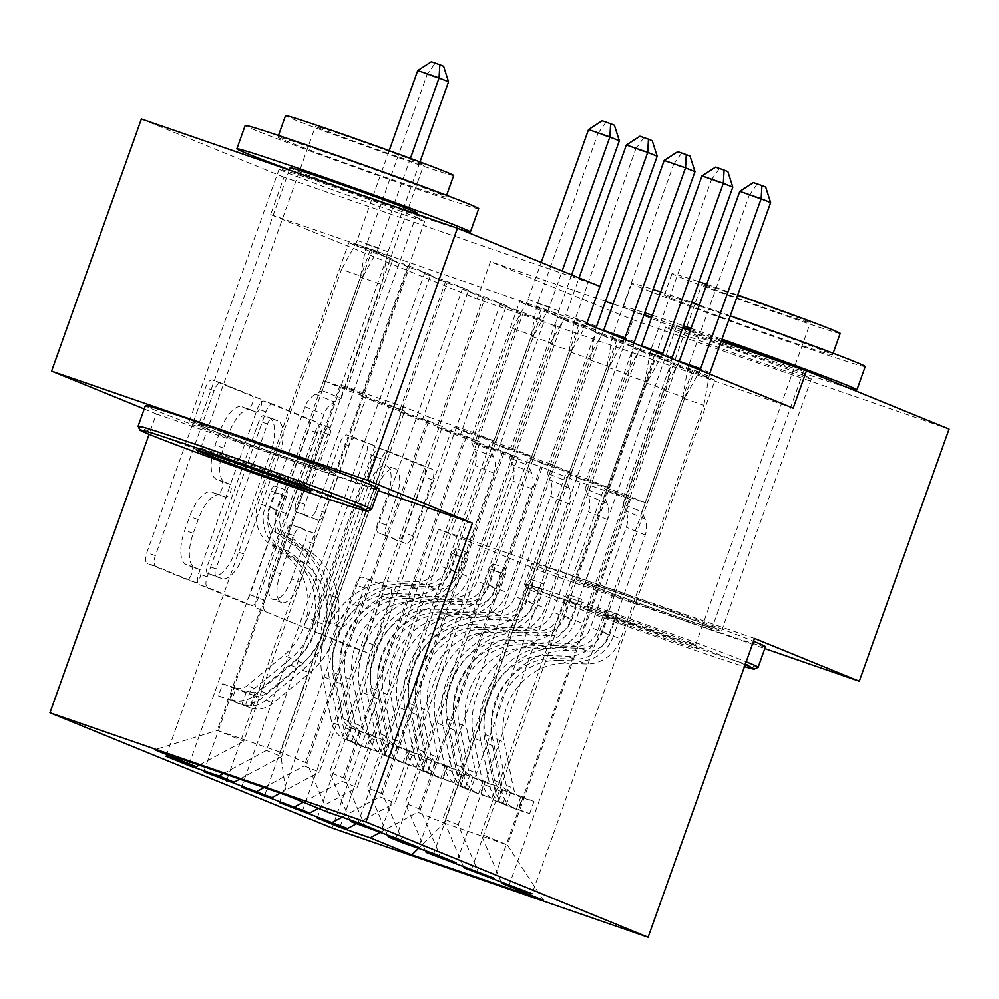 <?xml version="1.0" encoding="UTF-8"?>
<svg xmlns="http://www.w3.org/2000/svg" width="999" height="999" viewBox="0 0 999 999"><rect width="100%" height="100%" fill="white"/><g stroke="black" fill="none" stroke-linecap="round" stroke-linejoin="round"><path stroke-width="0.75" stroke-dasharray="5 3.75" d="M191.596 574.113A6.818 2.81 -70.9 0 1 186.776 579.495A6.818 2.81 -70.9 0 1 186.713 579.47L147.278 563.361A9.728 4.008 -70.9 0 1 146.828 552.672L205.582 387.674A9.728 4.008 -70.9 0 1 212.462 379.995A9.728 4.008 -70.9 0 1 212.55 380.032L251.998 396.141A6.818 2.81 -70.9 0 1 252.31 403.621A6.818 2.81 -70.9 0 1 247.49 409.003A6.818 2.81 -70.9 0 1 247.427 408.978L242.32 406.893A31.144 12.812 -70.9 0 0 242.045 406.793A31.144 12.812 -70.9 0 0 219.992 431.368L215.097 445.117A31.144 12.812 -70.9 0 0 216.533 479.308L221.641 481.393A6.818 2.81 -70.9 0 1 221.953 488.873A6.818 2.81 -70.9 0 1 217.133 494.243A6.818 2.81 -70.9 0 1 217.07 494.218L211.963 492.132A31.144 12.812 -70.9 0 0 211.688 492.032A31.144 12.812 -70.9 0 0 189.635 516.62L184.74 530.369A31.144 12.812 -70.9 0 0 186.176 564.547L191.284 566.633A6.818 2.81 -70.9 0 1 191.596 574.113M250.861 409.84A31.144 12.812 -70.9 0 0 250.587 409.74A31.144 12.812 -70.9 0 0 228.534 434.315L223.639 448.076A31.144 12.812 -70.9 0 0 225.075 482.255L230.182 484.34A6.818 2.81 -70.9 0 1 230.494 491.82A6.818 2.81 -70.9 0 1 225.674 497.202A6.818 2.81 -70.9 0 1 225.612 497.177L220.504 495.092A31.144 12.812 -70.9 0 0 220.23 494.992A31.144 12.812 -70.9 0 0 198.177 519.567L193.282 533.316A31.144 12.812 -70.9 0 0 194.718 567.507L199.825 569.592A6.818 2.81 -70.9 0 1 200.137 577.072A6.818 2.81 -70.9 0 1 195.317 582.442A6.818 2.81 -70.9 0 1 195.255 582.417L155.819 566.308A9.728 4.008 -70.9 0 1 155.369 555.631L214.123 390.634A9.728 4.008 -70.9 0 1 221.004 382.954A9.728 4.008 -70.9 0 1 221.091 382.979L260.539 399.088A6.818 2.81 -70.9 0 1 260.851 406.568A6.818 2.81 -70.9 0 1 256.031 411.95A6.818 2.81 -70.9 0 1 255.969 411.925L242.32 406.893M715.309 628.146A77.335 1.598 -160.4 0 0 633.878 598.189A77.335 1.598 -160.4 0 0 575.836 579.183A77.335 1.598 -160.4 0 0 582.067 582.092A77.335 1.598 -160.4 0 0 663.498 612.05A77.335 1.598 -160.4 0 0 721.54 631.068A77.335 1.598 -160.4 0 0 715.309 628.146M805.094 375.999A77.335 1.598 -160.4 0 0 723.663 346.041A77.335 1.598 -160.4 0 0 665.621 327.035A77.335 1.598 -160.4 0 0 671.852 329.957A77.335 1.598 -160.4 0 0 753.283 359.915A77.335 1.598 -160.4 0 0 811.325 378.921A77.335 1.598 -160.4 0 0 805.094 375.999M328.796 470.242A77.335 1.598 -160.4 0 0 247.365 440.284A77.335 1.598 -160.4 0 0 189.323 421.278A77.335 1.598 -160.4 0 0 195.554 424.2A77.335 1.598 -160.4 0 0 276.985 454.158A77.335 1.598 -160.4 0 0 335.04 473.164A77.335 1.598 -160.4 0 0 328.796 470.242M418.581 218.107A77.335 1.598 -160.4 0 0 337.15 188.149A77.335 1.598 -160.4 0 0 279.108 169.131A77.335 1.598 -160.4 0 0 285.339 172.053A77.335 1.598 -160.4 0 0 366.77 202.01A77.335 1.598 -160.4 0 0 424.812 221.016A77.335 1.598 -160.4 0 0 418.581 218.107M381.318 584.952A9.728 4.008 -70.9 0 1 381.768 595.629L365.284 641.92A9.728 4.008 -70.9 0 1 358.391 649.6A9.728 4.008 -70.9 0 1 358.316 649.575L314.51 631.68A9.728 4.008 -70.9 0 1 314.061 620.991L372.814 455.994A9.728 4.008 -70.9 0 1 379.707 448.314A9.728 4.008 -70.9 0 1 379.782 448.351L423.588 466.246A9.728 4.008 -70.9 0 1 424.038 476.923L404.133 532.842A9.728 4.008 -70.9 0 1 397.24 540.521A9.728 4.008 -70.9 0 1 397.152 540.496L378.409 532.829A9.728 4.008 -70.9 0 1 377.959 522.152L387.837 494.418A26.036 10.714 -70.9 0 0 386.401 465.759A26.036 10.714 -70.9 0 0 367.969 486.313L329.295 594.929A26.036 10.714 -70.9 0 0 330.719 623.588A26.036 10.714 -70.9 0 0 349.151 603.046L355.594 584.939A9.728 4.008 -70.9 0 1 362.487 577.26A9.728 4.008 -70.9 0 1 362.575 577.285L389.86 587.899A9.728 4.008 -70.9 0 1 390.309 598.588L373.826 644.879A9.728 4.008 -70.9 0 1 366.933 652.559A9.728 4.008 -70.9 0 1 366.858 652.522L323.052 634.627A9.728 4.008 -70.9 0 1 322.602 623.95L381.356 458.953A9.728 4.008 -70.9 0 1 388.249 451.273A9.728 4.008 -70.9 0 1 388.324 451.298L432.13 469.193A9.728 4.008 -70.9 0 1 432.579 479.882L412.674 535.789A9.728 4.008 -70.9 0 1 405.781 543.481A9.728 4.008 -70.9 0 1 405.694 543.444L386.95 535.789A9.728 4.008 -70.9 0 1 386.501 525.099L396.378 497.377L387.837 494.418M793.169 408.166L477.16 298.951L270.667 214.598L283.966 177.248L599.974 286.451L587.187 322.352L565.834 314.972L579.033 277.897M477.16 298.951L490.459 261.601L633.029 319.842L949.05 429.058M754.507 638.411L438.486 529.195L543.256 571.99L633.029 319.842M438.486 529.195L332.08 828.021M144.231 408.978L156.356 413.936L149.101 434.328M141.383 118.993L283.966 177.248M249.837 594.755A9.728 4.008 -70.9 0 1 242.944 602.434A9.728 4.008 -70.9 0 1 242.857 602.409L199.063 584.515A9.728 4.008 -70.9 0 1 198.614 573.826L257.367 408.828A9.728 4.008 -70.9 0 1 264.248 401.148A9.728 4.008 -70.9 0 1 264.335 401.186L308.142 419.081A9.728 4.008 -70.9 0 1 308.591 429.757L249.837 594.755L258.379 597.714A9.728 4.008 -70.9 0 1 251.486 605.394A9.728 4.008 -70.9 0 1 251.398 605.357L207.592 587.462A9.728 4.008 -70.9 0 1 207.155 576.785L265.896 411.788A9.728 4.008 -70.9 0 1 272.789 404.108A9.728 4.008 -70.9 0 1 272.877 404.133L316.683 422.028A9.728 4.008 -70.9 0 1 317.133 432.717L258.379 597.714M256.78 608.091L300.587 625.986A9.728 4.008 -70.9 0 0 300.674 626.023A9.728 4.008 -70.9 0 0 307.567 618.344L366.321 453.346A9.728 4.008 -70.9 0 0 365.871 442.657L347.115 435.002A9.728 4.008 -70.9 0 0 347.04 434.977A9.728 4.008 -70.9 0 0 340.147 442.657L316.321 509.565A9.728 4.008 -70.9 0 1 309.428 517.245A9.728 4.008 -70.9 0 1 309.34 517.22L296.903 512.137A9.728 4.008 -70.9 0 1 296.453 501.461L321.266 431.793A6.818 2.81 -70.9 0 0 320.891 424.288A6.818 2.81 -70.9 0 0 316.071 429.67L256.331 597.414A9.728 4.008 -70.9 0 0 256.78 608.091L300.587 625.986M279.408 802.609L462.3 288.986L483.653 296.366L506.343 305.644L459.79 436.376L502.922 451.286L518.056 457.467L395.017 802.996L379.882 796.815L502.922 451.286M462.3 288.986L484.99 298.264L506.343 305.644M441.258 858.553L420.404 809.39L543.431 463.861L586.563 478.771L633.129 348.027L654.47 355.407L677.172 364.672L494.28 878.296M633.129 348.027L655.819 357.292L677.172 364.672M203.771 771.715L386.663 258.092L408.017 265.472L430.706 274.737L384.153 405.482L427.285 420.392L442.42 426.573L319.38 772.09L304.245 765.908L427.285 420.392M386.663 258.092L409.353 267.357L430.706 274.737M365.622 827.647L344.767 778.483L467.794 432.954L510.926 447.864L557.479 317.12L578.833 324.5L601.523 333.778L418.631 847.402M557.479 317.12L580.182 326.398L601.523 333.778M270.667 214.598L586.675 323.813M327.809 812.199L306.943 763.036L429.982 417.507L473.114 432.417L519.667 301.673L541.021 309.053L563.711 318.319L380.819 831.942M519.667 301.673L542.357 310.951L563.711 318.319M165.959 756.268L348.851 242.645L370.204 250.025L392.894 259.29L346.341 390.035L389.473 404.932L404.595 411.113L281.556 756.643L266.433 750.461L389.473 404.932M348.851 242.645L371.541 251.91L392.894 259.29M403.446 843.094L382.58 793.943L505.619 448.414L548.751 463.311L595.304 332.58L616.658 339.96L639.348 349.225L456.456 862.849M595.304 332.58L617.994 341.845L639.348 349.225M241.596 787.162L424.488 273.539L445.841 280.919L468.531 290.197L421.978 420.929L465.109 435.839L480.232 442.02L357.192 787.549L342.07 781.368L465.109 435.839M424.488 273.539L447.177 282.817L468.531 290.197M479.083 874L458.216 824.837L581.256 479.308L624.387 494.218L670.941 363.474L692.295 370.854L714.984 380.119L532.092 893.743M670.941 363.474L693.631 372.752L714.984 380.119M317.232 818.069L500.124 304.445L521.478 311.825L544.168 321.091L497.614 451.835L540.746 466.733L567.22 477.547L444.18 823.076L507.38 844.917L480.906 834.103L603.945 488.586L647.077 503.484L693.631 372.752M500.124 304.445L522.814 313.711L544.168 321.091M356.293 823.838L395.017 802.996M342.12 817.145L379.882 796.815M567.22 477.547L630.419 499.4L603.945 488.586M630.419 499.4L507.38 844.917L543.369 900.261M501.061 881.593L480.906 834.103M318.469 808.391L357.192 787.549M303.346 802.209L342.07 781.368M581.256 479.308L566.133 473.126L609.265 488.036L655.819 357.292M458.216 824.837L443.094 818.656L566.133 473.126M463.249 866.145L443.094 818.656M280.257 793.144L319.38 772.09M264.061 787.549L304.245 765.908M543.431 463.861L528.309 457.679L571.44 472.589L617.994 341.845M420.404 809.39L405.269 803.208L528.309 457.679M425.424 850.698L405.269 803.208M239.748 779.145L281.556 756.643M223.539 773.551L266.433 750.461M505.619 448.414L490.484 442.232L533.616 457.13L580.182 326.398M382.58 793.943L367.457 787.761L490.484 442.232M387.6 835.239L367.457 787.761M429.982 417.507L403.509 406.693L340.297 384.852L366.77 395.666L243.744 741.196L217.27 730.381L154.67 749.75M340.297 384.852L217.27 730.381L280.469 752.222L403.509 406.693M199.238 765.147L243.744 741.196M467.794 432.954L452.672 426.785L495.804 441.683L542.357 310.951M344.767 778.483L329.633 772.302L452.672 426.785M349.787 819.792L329.633 772.302M721.216 341.346L690.222 330.632M682.642 328.022L651.648 317.307M644.068 314.685L613.074 303.971M605.494 301.361L490.459 261.601M543.256 571.99L764.784 648.551M540.746 466.733L417.707 812.262L444.18 823.076L418.481 848.301M306.943 763.036L280.469 752.222L286.201 795.204M624.387 494.218L647.077 503.484M586.563 478.771L609.265 488.036M548.751 463.311L571.44 472.589M510.926 447.864L533.616 457.13M473.114 432.417L495.804 441.683M370.204 250.025L323.639 380.756L366.77 395.666M323.639 380.756L346.341 390.035M408.017 265.472L361.463 396.216L404.595 411.113M361.463 396.216L384.153 405.482M445.841 280.919L399.288 411.663L442.42 426.573M399.288 411.663L421.978 420.929M483.653 296.366L437.1 427.11L480.232 442.02M437.1 427.11L459.79 436.376M521.478 311.825L474.925 442.557L518.056 457.467M474.925 442.557L497.614 451.835M379.932 832.592L417.707 812.262M156.356 413.936L378.284 490.634M541.021 309.053L358.129 822.676M189.098 764.26L371.541 251.91M578.833 324.5L395.941 838.124M226.923 779.707L409.353 267.357M616.658 339.96L433.766 853.571M264.735 795.167L447.177 282.817M654.47 355.407L471.578 869.03M302.56 810.614L484.99 298.264M692.295 370.854L509.403 884.477M340.372 826.061L522.814 313.711M207.705 573.351A6.818 2.81 -70.9 0 1 207.392 565.871L258.966 421.041A6.818 2.81 -70.9 0 1 263.786 415.659A6.818 2.81 -70.9 0 1 263.848 415.684L269.231 417.882A31.144 12.812 -70.9 0 1 270.667 452.072L235.414 551.073A31.144 12.812 -70.9 0 1 213.361 575.649A31.144 12.812 -70.9 0 1 213.099 575.549L207.705 573.351L216.246 576.298A6.818 2.81 -70.9 0 1 215.934 568.818L207.392 565.871M216.246 576.298L221.628 578.496A31.144 12.812 -70.9 0 0 221.903 578.596A31.144 12.812 -70.9 0 0 243.956 554.02L279.208 455.02A31.144 12.812 -70.9 0 0 277.772 420.841L272.39 418.631A6.818 2.81 -70.9 0 0 272.327 418.618A6.818 2.81 -70.9 0 0 267.507 423.988L215.934 568.818M265.322 611.051A9.728 4.008 -70.9 0 1 264.872 600.362L324.613 432.617A6.818 2.81 -70.9 0 1 329.433 427.235A6.818 2.81 -70.9 0 1 329.807 434.74L304.995 504.408A9.728 4.008 -70.9 0 0 305.444 515.084L317.882 520.167A9.728 4.008 -70.9 0 0 317.969 520.204A9.728 4.008 -70.9 0 0 324.862 512.524L348.688 445.604A9.728 4.008 -70.9 0 1 355.582 437.924A9.728 4.008 -70.9 0 1 355.656 437.949L374.413 445.616A9.728 4.008 -70.9 0 1 374.85 456.293L316.109 621.291A9.728 4.008 -70.9 0 1 309.215 628.97A9.728 4.008 -70.9 0 1 309.128 628.945M291.596 579.008A26.036 10.714 -70.9 0 1 273.152 599.55A26.036 10.714 -70.9 0 1 271.728 570.891L285.364 532.617A9.728 4.008 -70.9 0 1 292.245 524.937A9.728 4.008 -70.9 0 1 292.332 524.975L304.77 530.057A9.728 4.008 -70.9 0 1 305.219 540.734L291.596 579.008L300.137 581.955A26.036 10.714 -70.9 0 1 281.693 602.509A26.036 10.714 -70.9 0 1 280.269 573.838L271.728 570.891M300.137 581.955L313.761 543.681A9.728 4.008 -70.9 0 0 313.311 533.004L300.874 527.922A9.728 4.008 -70.9 0 0 300.786 527.884A9.728 4.008 -70.9 0 0 293.893 535.576L280.269 573.838M396.378 497.377A26.036 10.714 -70.9 0 0 394.942 468.706A26.036 10.714 -70.9 0 0 376.511 489.26L337.837 597.877A26.036 10.714 -70.9 0 0 339.26 626.548A26.036 10.714 -70.9 0 0 357.692 605.993L364.136 587.887A9.728 4.008 -70.9 0 1 371.029 580.207A9.728 4.008 -70.9 0 1 371.116 580.244L389.86 587.899M378.371 751.872L382.692 739.735L369.393 735.364L365.072 747.514L378.371 751.872L346.166 739.784L350.487 727.647A13.387 12.2 112.2 0 1 350.337 727.584A13.387 12.2 112.2 0 1 343.294 718.781L333.991 672.702A62.962 57.368 112.2 0 1 396.703 593.693L403.883 596.628L423.151 597.34A36.189 32.979 -67.8 0 0 457.642 572.39L463.037 557.242A5.944 2.448 -70.9 0 1 467.245 552.547A5.944 2.448 -70.9 0 1 467.307 552.572A5.944 2.448 -70.9 0 1 467.569 559.103L462.187 574.238A36.189 32.979 112.2 0 1 427.684 599.2L408.416 598.488L415.609 601.423L434.877 602.135A36.189 32.979 -67.8 0 0 469.368 577.172L552.572 343.519L531.218 336.139L490.646 450.062L471.74 442.345L474.687 449.263A21.541 19.63 112.2 0 1 475.012 465.497L439.36 565.609A23.302 21.229 -67.8 0 1 417.145 581.68L397.877 580.968A75.849 69.118 112.2 0 0 322.34 676.161L331.643 722.227A26.274 23.939 112.2 0 0 345.467 739.522L364.373 747.24A26.274 23.939 112.2 0 1 350.549 729.957L341.246 683.878A75.849 69.118 112.2 0 1 416.795 588.698L436.051 589.41A23.302 21.229 -67.8 0 0 458.266 573.339L493.918 473.214A21.541 19.63 -67.8 0 0 493.593 456.993L490.646 450.062M416.795 588.698L409.602 585.764L428.871 586.475A23.302 21.229 -67.8 0 0 451.086 570.404L456.468 555.269A5.944 2.448 109.1 0 0 456.193 548.738A5.944 2.448 109.1 0 0 456.143 548.713A5.944 2.448 109.1 0 0 451.935 553.409L446.541 568.556A23.302 21.229 112.2 0 1 424.338 584.615L405.07 583.903L397.877 580.968M346.166 739.784A26.274 23.939 112.2 0 1 345.467 739.522M396.703 593.693L415.959 594.405A36.189 32.979 -67.8 0 0 450.462 569.455L533.666 335.789L547.852 310.277A9.915 4.083 109.1 0 0 549.363 306.905L562.15 271.004M471.74 442.345L512.312 328.409L533.666 335.789M369.393 735.364A13.387 12.2 112.2 0 1 369.243 735.314A13.387 12.2 112.2 0 1 362.212 726.498L352.897 680.431A62.962 57.368 112.2 0 1 415.609 601.423M365.072 747.514A26.274 23.939 112.2 0 1 364.373 747.24M382.692 739.735L371.353 735.102L367.02 747.24M350.487 727.647L371.353 735.102M409.602 585.764A75.849 69.118 -67.8 0 0 334.053 680.943L343.369 727.022A26.274 23.939 -67.8 0 0 351.885 741.208C356.418 744.405 354.907 743.78 347.352 739.36A26.274 23.939 112.2 0 1 338.823 725.162L329.52 679.095A75.849 69.118 112.2 0 1 405.07 583.903M403.883 596.628A62.962 57.368 -67.8 0 0 341.171 675.636L350.487 721.715A13.387 12.2 -67.8 0 0 352.135 725.923L359.203 731.068L356.68 727.771A13.387 12.2 112.2 0 1 355.02 723.563L345.716 677.497A62.962 57.368 112.2 0 1 408.416 598.488M571.603 274.862L558.816 310.764A9.915 4.083 109.1 0 0 557.854 314.36L552.572 343.519M356.68 727.771L351.885 741.208L354.857 743.318L359.215 731.081M512.312 328.409L526.498 302.897A9.915 4.083 109.1 0 0 528.009 299.525L541.208 262.45M588.536 129.558L597.989 133.429L537.462 303.384A9.915 4.083 109.1 0 0 536.5 306.98L531.218 336.139M614.422 125.287L602.097 120.792M605.881 122.34L597.989 133.429L619.343 140.809M303.808 562.787L296.616 559.852L281.131 548.538A36.189 32.979 112.2 0 1 270.017 507.829L275.399 492.682A5.944 2.448 109.1 0 0 275.125 486.151A5.944 2.448 109.1 0 0 275.075 486.138A5.944 2.448 109.1 0 0 270.866 490.834L265.472 505.969A36.189 32.979 -67.8 0 0 276.586 546.69L292.083 557.991L284.89 555.057L269.405 543.756A36.189 32.979 112.2 0 1 258.291 503.034L341.496 269.38L362.849 276.748L322.277 390.684L341.183 398.414L334.503 402.01A21.541 19.63 -67.8 0 0 323.951 414.473L288.299 514.597A23.302 21.229 112.2 0 0 295.454 540.809L310.951 552.122A75.849 69.118 -67.8 0 1 309.578 672.939L273.102 703.184A26.274 23.939 -67.8 0 1 250.624 707.954L254.945 695.816A13.387 12.2 -67.8 0 0 266.184 693.318L302.672 663.074A62.962 57.368 -67.8 0 0 303.808 562.787L288.311 551.473A36.189 32.979 112.2 0 1 277.198 510.764L360.402 277.098L365.684 247.952A9.915 4.083 -70.9 0 1 366.645 244.355L427.172 74.388L448.526 81.768M231.718 700.237L218.406 695.878L222.74 683.741L236.039 688.086L231.718 700.237A26.274 23.939 -67.8 0 0 254.183 695.454L290.672 665.209A75.849 69.118 -67.8 0 0 292.045 544.393L299.225 547.327L283.728 536.026A23.302 21.229 112.2 0 1 276.573 509.815L281.968 494.667A5.944 2.448 -70.9 0 1 286.176 489.972A5.944 2.448 -70.9 0 1 286.238 489.997A5.944 2.448 -70.9 0 1 286.513 496.528L281.119 511.663A23.302 21.229 -67.8 0 0 288.274 537.874L303.758 549.188L310.951 552.122M341.183 398.414L381.755 284.478L360.402 277.098M236.039 688.086A13.387 12.2 -67.8 0 0 247.277 685.589L283.753 655.344A62.962 57.368 -67.8 0 0 284.89 555.057M292.045 544.393L276.548 533.091A23.302 21.229 112.2 0 1 269.393 506.88L305.045 406.755A21.541 19.63 112.2 0 1 315.584 394.28L322.277 390.684M218.406 695.878L250.624 707.954M222.74 683.741L234.078 688.373L229.758 700.511M254.945 695.816L234.078 688.373M299.225 547.327A75.849 69.118 112.2 0 1 297.852 668.156L261.376 698.401A26.274 23.939 112.2 0 1 245.717 704.233C240.097 704.108 241.608 704.72 250.25 706.093A26.274 23.939 -67.8 0 0 265.909 700.249L302.397 670.004A75.849 69.118 -67.8 0 0 303.758 549.188M296.616 559.852A62.962 57.368 112.2 0 1 295.479 660.139L259.003 690.384A13.387 12.2 112.2 0 1 255.032 692.657L246.378 691.957L250.499 690.796A13.387 12.2 -67.8 0 0 254.458 688.523L290.946 658.279A62.962 57.368 -67.8 0 0 292.083 557.991M389.185 150.649L357.192 240.484A9.915 4.083 -70.9 0 1 355.681 243.868L341.496 269.38M417.719 70.529L427.172 74.388L435.064 63.299L431.281 61.763M250.499 690.796L245.717 704.233L242.008 704.208L246.366 691.957M381.755 284.478L387.038 255.332A9.915 4.083 -70.9 0 1 387.999 251.736L419.967 161.95M410.402 158.404L378.546 247.864A9.915 4.083 -70.9 0 1 377.035 251.248L362.849 276.748M443.606 66.259L435.064 63.299M416.196 767.332L420.517 755.182L407.217 750.823L402.897 762.961L416.196 767.332L383.978 755.244L388.311 743.094A13.387 12.2 112.2 0 1 388.161 743.031A13.387 12.2 112.2 0 1 381.118 734.228L371.803 688.161A62.962 57.368 112.2 0 1 434.515 609.14L441.708 612.075L460.964 612.787A36.189 32.979 -67.8 0 0 495.467 587.837L500.861 572.702A5.944 2.448 -70.9 0 1 505.069 568.006A5.944 2.448 -70.9 0 1 505.119 568.019A5.944 2.448 -70.9 0 1 505.394 574.55L499.999 589.697A36.189 32.979 112.2 0 1 465.509 614.647L446.241 613.935L453.421 616.87L472.689 617.582A36.189 32.979 -67.8 0 0 507.192 592.632L590.397 358.966L569.043 351.586L528.471 465.509L509.565 457.792L512.499 464.722A21.541 19.63 112.2 0 1 512.824 480.944L477.172 581.068A23.302 21.229 -67.8 0 1 454.97 597.127L435.701 596.415A75.849 69.118 112.2 0 0 360.152 691.608L369.455 737.674A26.274 23.939 112.2 0 0 383.279 754.969L402.197 762.687A26.274 23.939 112.2 0 1 388.374 745.404L379.058 699.337A75.849 69.118 112.2 0 1 454.607 604.145L473.876 604.857A23.302 21.229 -67.8 0 0 496.091 588.786L531.743 488.673A21.541 19.63 -67.8 0 0 531.406 472.44L528.471 465.509M454.607 604.145L447.427 601.211L466.695 601.922A23.302 21.229 -67.8 0 0 488.898 585.851L494.293 570.716A5.944 2.448 109.1 0 0 494.018 564.185A5.944 2.448 109.1 0 0 493.968 564.16A5.944 2.448 109.1 0 0 489.747 568.856L484.365 584.003A23.302 21.229 112.2 0 1 462.15 600.062L442.882 599.35L435.701 596.415M383.978 755.244A26.274 23.939 112.2 0 1 383.279 754.969M434.515 609.14L453.783 609.852A36.189 32.979 -67.8 0 0 488.274 584.902L571.478 351.236L585.664 325.724A9.915 4.083 109.1 0 0 587.187 322.352M509.565 457.792L550.137 343.856L571.478 351.236M407.217 750.823A13.387 12.2 112.2 0 1 407.068 750.761A13.387 12.2 112.2 0 1 400.025 741.957L390.721 695.878A62.962 57.368 112.2 0 1 453.421 616.87M402.897 762.961A26.274 23.939 112.2 0 1 402.197 762.687M420.517 755.182L409.165 750.549L404.845 762.687M388.311 743.094L409.165 750.549M447.427 601.211A75.849 69.118 -67.8 0 0 371.878 696.403L381.181 742.469A26.274 23.939 -67.8 0 0 389.71 756.668C394.23 759.852 392.719 759.228 385.177 754.807A26.274 23.939 112.2 0 1 376.648 740.609L367.345 694.542A75.849 69.118 112.2 0 1 442.882 599.35M441.708 612.075A62.962 57.368 -67.8 0 0 378.996 691.096L388.299 737.162A13.387 12.2 -67.8 0 0 389.96 741.37L397.028 746.528L394.493 743.231A13.387 12.2 112.2 0 1 392.844 739.01L383.529 692.944A62.962 57.368 112.2 0 1 446.241 613.935M596.166 327.684A9.915 4.083 109.1 0 0 595.666 329.807L590.397 358.966M394.493 743.231L389.71 756.668L392.669 758.778L397.04 746.528M626.348 145.017L635.814 148.876L575.287 318.831A9.915 4.083 109.1 0 0 574.313 322.44L569.043 351.586M550.137 343.856L564.323 318.344A9.915 4.083 109.1 0 0 565.834 314.972M652.235 140.747L639.922 136.239M643.706 137.787L635.814 148.876L657.155 156.256M454.008 782.779L458.329 770.641L445.03 766.27L440.709 778.408L454.008 782.779L421.803 770.691L426.123 758.541A13.387 12.2 112.2 0 1 425.974 758.478A13.387 12.2 112.2 0 1 418.931 749.675L409.627 703.608A62.962 57.368 112.2 0 1 472.34 624.6L479.52 627.534L498.788 628.246A36.189 32.979 -67.8 0 0 533.279 603.284L538.673 588.149A5.944 2.448 -70.9 0 1 542.894 583.453A5.944 2.448 -70.9 0 1 542.944 583.466A5.944 2.448 -70.9 0 1 543.219 589.997L537.824 605.144A36.189 32.979 112.2 0 1 503.321 630.094L484.065 629.382L491.246 632.317L510.514 633.029A36.189 32.979 -67.8 0 0 545.004 608.079L628.209 374.413L606.855 367.033L566.296 480.969L547.377 473.239L550.324 480.169A21.541 19.63 112.2 0 1 550.649 496.391L514.997 596.515A23.302 21.229 -67.8 0 1 492.782 612.587L473.514 611.875A75.849 69.118 112.2 0 0 397.977 707.055L407.28 753.134A26.274 23.939 112.2 0 0 421.103 770.416L440.01 778.146A26.274 23.939 112.2 0 1 426.186 760.851L416.883 714.784A75.849 69.118 112.2 0 1 492.432 619.592L511.7 620.304A23.302 21.229 -67.8 0 0 533.903 604.245L569.555 504.12A21.541 19.63 -67.8 0 0 569.23 487.887L566.296 480.969M492.432 619.592L485.239 616.658L504.507 617.37A23.302 21.229 -67.8 0 0 526.723 601.311L532.105 586.163A5.944 2.448 109.1 0 0 531.843 579.632A5.944 2.448 109.1 0 0 531.78 579.62A5.944 2.448 109.1 0 0 527.572 584.315L522.177 599.45A23.302 21.229 112.2 0 1 499.975 615.521L480.706 614.81L473.514 611.875M421.803 770.691A26.274 23.939 112.2 0 1 421.103 770.416M472.34 624.6L491.608 625.312A36.189 32.979 -67.8 0 0 526.098 600.349L609.303 366.683L623.488 341.183A9.915 4.083 109.1 0 0 624.437 339.235M547.377 473.239L587.949 359.315L609.303 366.683M445.03 766.27A13.387 12.2 112.2 0 1 444.892 766.208A13.387 12.2 112.2 0 1 437.849 757.404L428.534 711.338A62.962 57.368 112.2 0 1 491.246 632.317M440.709 778.408A26.274 23.939 112.2 0 1 440.01 778.146M458.329 770.641L446.99 765.996L442.669 778.146M426.123 758.541L446.99 765.996M485.239 616.658A75.849 69.118 -67.8 0 0 409.702 711.85L419.006 757.916A26.274 23.939 -67.8 0 0 427.535 772.115C432.055 775.299 430.544 774.687 422.989 770.254A26.274 23.939 112.2 0 1 414.46 756.068L405.157 709.989A75.849 69.118 112.2 0 1 480.706 614.81M479.52 627.534A62.962 57.368 -67.8 0 0 416.808 706.543L426.123 752.609A13.387 12.2 -67.8 0 0 427.772 756.817L434.84 761.975L432.317 758.678A13.387 12.2 112.2 0 1 430.656 754.47L421.353 708.391A62.962 57.368 112.2 0 1 484.065 629.382M633.99 343.144A9.915 4.083 109.1 0 0 633.491 345.267L628.209 374.413M432.317 758.678L427.535 772.115L430.494 774.225L434.852 761.975M664.173 160.464L673.626 164.323L613.111 334.29A9.915 4.083 109.1 0 0 612.137 337.887L606.855 367.033M587.949 359.315L602.135 333.803A9.915 4.083 109.1 0 0 603.546 330.706M690.059 156.194L677.734 151.698M681.518 153.234L673.626 164.323L694.979 171.703M371.578 509.378A123.938 2.56 19.6 0 1 277.422 478.459A123.938 2.56 19.6 0 1 148.102 430.869A123.938 2.56 19.6 0 1 138.112 426.248M304.395 484.89A57.505 1.186 -160.4 0 0 244.393 462.799A57.505 1.186 -160.4 0 0 200.712 448.451A57.505 1.186 -160.4 0 0 200.687 448.476A57.505 1.186 -160.4 0 0 205.319 450.649A57.505 1.186 -160.4 0 0 265.871 472.927A57.505 1.186 -160.4 0 0 309.041 487.05A57.505 1.186 -160.4 0 0 309.028 487.025A57.505 1.186 -160.4 0 0 304.395 484.89M478.696 208.641A123.938 2.56 19.6 0 1 385.676 178.172A123.938 2.56 19.6 0 1 255.17 130.17A123.938 2.56 19.6 0 1 245.18 125.487M461.126 229.733A123.938 2.56 19.6 0 1 289.385 169.818M285.065 140.497A89.236 1.848 -160.4 0 0 379.033 175.062A89.236 1.848 -160.4 0 0 446.004 197.003A89.236 1.848 -160.4 0 0 438.811 193.631A89.236 1.848 -160.4 0 0 344.842 159.066A89.236 1.848 -160.4 0 0 277.872 137.125A89.236 1.848 -160.4 0 0 285.065 140.497M453.646 175.524A89.236 1.848 19.6 0 1 386.675 153.584A89.236 1.848 19.6 0 1 292.719 119.018A89.236 1.848 19.6 0 1 285.514 115.647M320.042 128.459A57.505 1.186 19.6 0 1 315.409 126.299A57.505 1.186 19.6 0 1 358.566 140.422A57.505 1.186 19.6 0 1 419.118 162.7A57.505 1.186 19.6 0 1 423.763 164.872A57.505 1.186 19.6 0 1 380.594 150.737A57.505 1.186 19.6 0 1 320.042 128.459M378.933 488.798A123.938 2.56 19.6 0 1 285.914 458.329A123.938 2.56 19.6 0 1 155.419 410.327A123.938 2.56 19.6 0 1 145.417 405.644M417.145 213.024A67.42 1.399 19.6 0 1 366.533 196.453A67.42 1.399 19.6 0 1 295.542 170.342A67.42 1.399 19.6 0 1 290.11 167.795M320.254 467.295A67.42 1.399 19.6 0 1 325.699 469.842A67.42 1.399 19.6 0 1 275.087 453.271A67.42 1.399 19.6 0 1 204.096 427.147A67.42 1.399 19.6 0 1 198.664 424.6A67.42 1.399 19.6 0 1 249.263 441.171A67.42 1.399 19.6 0 1 320.254 467.295M745.142 664.71A120.966 2.498 -160.4 0 0 744.58 664.472A120.966 2.498 -160.4 0 0 616.058 617.22A120.966 2.498 -160.4 0 0 526.423 587.949A120.966 2.498 -160.4 0 0 536.176 592.457A120.966 2.498 -160.4 0 0 640.247 631.081A120.966 2.498 -160.4 0 0 744.467 666.595M758.091 667.282A123.938 2.56 19.6 0 1 663.935 636.363A123.938 2.56 19.6 0 1 534.615 588.773A123.938 2.56 19.6 0 1 524.625 584.153A123.938 2.56 19.6 0 1 524.612 584.09A123.938 2.56 19.6 0 1 615.384 613.761A123.938 2.56 19.6 0 1 746.191 661.775M588.274 610.464A60.477 1.249 19.6 0 1 583.416 608.154A60.477 1.249 19.6 0 1 629.37 623.251A60.477 1.249 19.6 0 1 692.482 646.478A60.477 1.249 19.6 0 1 697.352 648.726A60.477 1.249 19.6 0 1 652.534 634.09A60.477 1.249 19.6 0 1 588.274 610.464M690.908 642.782A57.505 1.186 -160.4 0 0 630.906 620.704A57.505 1.186 -160.4 0 0 587.225 606.356A57.505 1.186 -160.4 0 0 587.2 606.381A57.505 1.186 -160.4 0 0 591.833 608.541A57.505 1.186 -160.4 0 0 652.384 630.819A57.505 1.186 -160.4 0 0 695.554 644.954A57.505 1.186 -160.4 0 0 695.541 644.929A57.505 1.186 -160.4 0 0 690.908 642.782M865.209 366.533A123.938 2.56 19.6 0 1 772.19 336.076A123.938 2.56 19.6 0 1 641.683 288.062A123.938 2.56 19.6 0 1 631.693 283.391A123.938 2.56 19.6 0 1 653.059 289.448M847.639 387.637A123.938 2.56 19.6 0 1 741.071 351.361A123.938 2.56 19.6 0 1 633.378 311.413A123.938 2.56 19.6 0 1 623.376 306.73A123.938 2.56 19.6 0 1 644.742 312.787M671.578 298.401A89.236 1.848 -160.4 0 0 765.546 332.967A89.236 1.848 -160.4 0 0 832.517 354.895A89.236 1.848 -160.4 0 0 825.324 351.523A89.236 1.848 -160.4 0 0 731.355 316.958A89.236 1.848 -160.4 0 0 664.385 295.03A89.236 1.848 -160.4 0 0 671.578 298.401M840.159 333.416A89.236 1.848 19.6 0 1 773.189 311.488A89.236 1.848 19.6 0 1 679.233 276.923A89.236 1.848 19.6 0 1 672.027 273.551A89.236 1.848 19.6 0 1 699.113 281.768M706.555 286.363A57.505 1.186 19.6 0 1 701.922 284.191A57.505 1.186 19.6 0 1 745.079 298.326A57.505 1.186 19.6 0 1 805.631 320.604A57.505 1.186 19.6 0 1 810.276 322.777A57.505 1.186 19.6 0 1 767.107 308.641A57.505 1.186 19.6 0 1 706.555 286.363M765.446 646.69A123.938 2.56 19.6 0 1 672.427 616.233A123.938 2.56 19.6 0 1 541.933 568.219A123.938 2.56 19.6 0 1 531.93 563.548A123.938 2.56 19.6 0 1 622.702 593.219A123.938 2.56 19.6 0 1 753.508 641.221M789.535 364.96A67.42 1.399 19.6 0 1 798.213 368.381A67.42 1.399 19.6 0 1 803.658 370.929A67.42 1.399 19.6 0 1 753.046 354.358A67.42 1.399 19.6 0 1 682.055 328.234A67.42 1.399 19.6 0 1 676.623 325.699A67.42 1.399 19.6 0 1 682.891 327.297M706.768 625.187A67.42 1.399 19.6 0 1 712.2 627.734A67.42 1.399 19.6 0 1 661.6 611.163A67.42 1.399 19.6 0 1 590.609 585.052A67.42 1.399 19.6 0 1 585.177 582.504A67.42 1.399 19.6 0 1 635.776 599.075A67.42 1.399 19.6 0 1 706.768 625.187M690.534 329.732A67.42 1.399 19.6 0 1 721.59 340.297M706.705 284.328A89.236 1.848 19.6 0 1 737.712 295.03M652.359 315.272A123.938 2.56 19.6 0 1 683.441 325.749M691.021 328.359A123.938 2.56 19.6 0 1 721.99 339.161M660.676 291.933A123.938 2.56 19.6 0 1 691.758 302.41M699.337 305.02A123.938 2.56 19.6 0 1 730.306 315.821M491.833 798.226L496.153 786.088L482.854 781.717L478.533 793.868L491.833 798.226L459.615 786.138L463.948 774A13.387 12.2 112.2 0 1 463.798 773.938A13.387 12.2 112.2 0 1 456.755 765.122L447.452 719.055A62.962 57.368 112.2 0 1 510.152 640.047L517.345 642.981L536.613 643.693A36.189 32.979 -67.8 0 0 571.103 618.743L576.498 603.596A5.944 2.448 -70.9 0 1 580.706 598.901A5.944 2.448 -70.9 0 1 580.756 598.925A5.944 2.448 -70.9 0 1 581.031 605.456L575.636 620.591A36.189 32.979 112.2 0 1 541.146 645.541L521.878 644.83L529.07 647.777L548.326 648.476A36.189 32.979 -67.8 0 0 582.829 623.526L666.033 389.86L644.68 382.48L604.108 496.416L585.202 488.686L588.136 495.616A21.541 19.63 112.2 0 1 588.461 511.838L552.809 611.962A23.302 21.229 -67.8 0 1 530.606 628.034L511.338 627.322A75.849 69.118 112.2 0 0 435.789 722.514L445.104 768.581A26.274 23.939 112.2 0 0 458.916 785.863L477.834 793.593A26.274 23.939 112.2 0 1 464.011 776.298L454.707 730.232A75.849 69.118 112.2 0 1 530.244 635.052L549.512 635.751A23.302 21.229 -67.8 0 0 571.728 619.692L607.38 519.567A21.541 19.63 -67.8 0 0 607.055 503.346L604.108 496.416M530.244 635.052L523.064 632.105L542.332 632.817A23.302 21.229 -67.8 0 0 564.535 616.758L569.929 601.61A5.944 2.448 109.1 0 0 569.655 595.079A5.944 2.448 109.1 0 0 569.605 595.067A5.944 2.448 109.1 0 0 565.397 599.762L560.002 614.897A23.302 21.229 112.2 0 1 537.787 630.968L518.518 630.257L511.338 627.322M459.615 786.138A26.274 23.939 112.2 0 1 458.916 785.863M510.152 640.047L529.42 640.759A36.189 32.979 -67.8 0 0 563.923 615.809L647.127 382.142L661.313 356.631A9.915 4.083 109.1 0 0 662.262 354.682M585.202 488.686L625.774 374.762L647.127 382.142M482.854 781.717A13.387 12.2 112.2 0 1 482.704 781.655A13.387 12.2 112.2 0 1 475.661 772.851L466.358 726.785A62.962 57.368 112.2 0 1 529.07 647.777M478.533 793.868A26.274 23.939 112.2 0 1 477.834 793.593M496.153 786.088L484.802 781.455L480.482 793.593M463.948 774L484.802 781.455M523.064 632.105A75.849 69.118 -67.8 0 0 447.515 727.297L456.818 773.363A26.274 23.939 -67.8 0 0 465.347 787.562C469.88 790.746 468.356 790.134 460.814 785.714A26.274 23.939 112.2 0 1 452.285 771.515L442.982 725.449A75.849 69.118 112.2 0 1 518.518 630.257M517.345 642.981A62.962 57.368 -67.8 0 0 454.632 721.99L463.936 768.069A13.387 12.2 -67.8 0 0 465.596 772.277L472.664 777.422L470.129 774.125A13.387 12.2 112.2 0 1 468.481 769.917L459.165 723.85A62.962 57.368 112.2 0 1 521.878 644.83M671.803 358.591A9.915 4.083 109.1 0 0 671.316 360.714L666.033 389.86M470.129 774.125L465.347 787.562L468.306 789.672M701.997 175.911L711.45 179.77L650.923 349.737A9.915 4.083 109.1 0 0 649.962 353.334L644.68 382.48M625.774 374.762L639.959 349.25A9.915 4.083 109.1 0 0 641.37 346.154M727.884 171.641L715.559 167.145M719.342 168.694L711.45 179.77L732.804 187.15M529.645 813.673L533.966 801.535L520.679 797.165L516.346 809.315L529.645 813.673L497.44 801.585L501.76 789.447A13.387 12.2 112.2 0 1 501.61 789.385A13.387 12.2 112.2 0 1 494.58 780.581L485.264 734.502A62.962 57.368 112.2 0 1 547.976 655.494L555.157 658.428L574.425 659.14A36.189 32.979 -67.8 0 0 608.928 634.19L614.31 619.043A5.944 2.448 -70.9 0 1 618.531 614.348A5.944 2.448 -70.9 0 1 618.581 614.373A5.944 2.448 -70.9 0 1 618.856 620.903L613.461 636.038A36.189 32.979 112.2 0 1 578.97 661.001L559.702 660.289L566.883 663.224L586.151 663.935A36.189 32.979 -67.8 0 0 620.641 638.973L703.845 405.319L682.504 397.939L641.932 511.863L623.014 504.145L625.961 511.063A21.541 19.63 112.2 0 1 626.286 527.297L590.634 627.409A23.302 21.229 -67.8 0 1 568.419 643.481L549.163 642.769A75.849 69.118 112.2 0 0 473.613 737.961L482.917 784.028A26.274 23.939 112.2 0 0 496.74 801.323L515.646 809.04A26.274 23.939 112.2 0 1 501.823 791.757L492.519 745.679A75.849 69.118 112.2 0 1 568.069 650.499L587.337 651.211A23.302 21.229 -67.8 0 0 609.54 635.139L645.192 535.014A21.541 19.63 -67.8 0 0 644.867 518.793L641.932 511.863M568.069 650.499L560.876 647.564L580.144 648.276A23.302 21.229 -67.8 0 0 602.36 632.205L607.754 617.07A5.944 2.448 109.1 0 0 607.479 610.539A5.944 2.448 109.1 0 0 607.429 610.514A5.944 2.448 109.1 0 0 603.209 615.209L597.814 630.357A23.302 21.229 112.2 0 1 575.611 646.415L556.343 645.704L549.163 642.769M497.44 801.585A26.274 23.939 112.2 0 1 496.74 801.323M547.976 655.494L567.245 656.206A36.189 32.979 -67.8 0 0 601.735 631.256L684.939 397.59L699.125 372.078A9.915 4.083 109.1 0 0 700.074 370.142M623.014 504.145L663.586 390.209L684.939 397.59M520.679 797.165A13.387 12.2 112.2 0 1 520.529 797.115A13.387 12.2 112.2 0 1 513.486 788.298L504.17 742.232A62.962 57.368 112.2 0 1 566.883 663.224M516.346 809.315A26.274 23.939 112.2 0 1 515.646 809.04M533.966 801.535L522.627 796.902L518.306 809.04M501.76 789.447L522.627 796.902M560.876 647.564A75.849 69.118 -67.8 0 0 485.339 742.744L494.642 788.823A26.274 23.939 -67.8 0 0 503.171 803.009C507.692 806.205 506.181 805.581 498.626 801.161A26.274 23.939 112.2 0 1 490.109 786.962L480.794 740.896A75.849 69.118 112.2 0 1 556.343 645.704M555.157 658.428A62.962 57.368 -67.8 0 0 492.457 737.449L501.76 783.516A13.387 12.2 -67.8 0 0 503.409 787.724L510.477 792.869L507.954 789.572A13.387 12.2 112.2 0 1 506.293 785.364L496.99 739.297A62.962 57.368 112.2 0 1 559.702 660.289M709.627 374.038A9.915 4.083 109.1 0 0 709.128 376.161L703.845 405.319M507.954 789.572L503.171 803.009L506.131 805.119L510.489 792.881M739.809 191.358L749.262 195.23L688.748 365.184A9.915 4.083 109.1 0 0 687.774 368.781L682.504 397.939M663.586 390.209L677.772 364.697A9.915 4.083 109.1 0 0 679.183 361.601M765.696 187.088L753.371 182.592M757.155 184.141L749.262 195.23L770.616 202.61M195.255 582.417L186.713 579.47M255.969 411.925L247.427 408.978M225.612 497.177L217.07 494.218M194.718 567.507L186.176 564.547M193.282 533.316L184.74 530.369M198.177 519.567L189.635 516.62M220.504 495.092L211.963 492.132M230.182 484.34L221.641 481.393M225.075 482.255L216.533 479.308M223.639 448.076L215.097 445.117M228.534 434.315L219.992 431.368M260.539 399.088L251.998 396.141M221.091 382.979L212.55 380.032M214.123 390.634L205.582 387.674M155.369 555.631L146.828 552.672M155.819 566.308L147.278 563.361M199.825 569.592L191.284 566.633M317.133 432.717L308.591 429.757M316.683 422.028L308.142 419.081M272.877 404.133L264.335 401.186M265.896 411.788L257.367 408.828M207.155 576.785L198.614 573.826M207.592 587.462L199.063 584.515M251.398 605.357L242.857 602.409M267.507 423.988L258.966 421.041M272.39 418.631L263.848 415.684M277.772 420.841L269.231 417.882M279.208 455.02L270.667 452.072M243.956 554.02L235.414 551.073M221.628 578.496L213.099 575.549M316.109 621.291L307.567 618.344M374.85 456.293L366.321 453.346M374.413 445.616L365.871 442.657M355.656 437.949L347.115 435.002M348.688 445.604L340.147 442.657M324.862 512.524L316.321 509.565M317.882 520.167L309.34 517.22M305.444 515.084L296.903 512.137M304.995 504.408L296.453 501.461M329.807 434.74L321.266 431.793M324.613 432.617L316.071 429.67M264.872 600.362L256.331 597.414M293.893 535.576L285.364 532.617M300.874 527.922L292.332 524.975M313.311 533.004L304.77 530.057M313.761 543.681L305.219 540.734M371.116 580.244L362.575 577.285M364.136 587.887L355.594 584.939M357.692 605.993L349.151 603.046M337.837 597.877L329.295 594.929M376.511 489.26L367.969 486.313M386.501 525.099L377.959 522.152M386.95 535.789L378.409 532.829M405.694 543.444L397.152 540.496M412.674 535.789L404.133 532.842M432.579 479.882L424.038 476.923M432.13 469.193L423.588 466.246M388.324 451.298L379.782 448.351M381.356 458.953L372.814 455.994M322.602 623.95L314.061 620.991M323.052 634.627L314.51 631.68M366.858 652.522L358.316 649.575M373.826 644.879L365.284 641.92M390.309 598.588L381.768 595.629M451.935 553.409L463.037 557.242M365.409 747.627L346.678 739.984M351.011 727.834L369.73 735.489M329.52 679.095L322.34 676.161M333.991 672.702L341.171 675.636M446.541 568.556L439.36 565.609M493.918 473.214L475.012 465.497M458.266 573.339L451.086 570.404M450.462 569.455L457.642 572.39M462.187 574.238L469.368 577.172M424.338 584.615L417.145 581.68M436.051 589.41L428.871 586.475M415.959 594.405L423.151 597.34M427.684 599.2L434.877 602.135M341.246 683.878L334.053 680.943M345.716 677.497L352.897 680.431M338.823 725.162L331.643 722.227M343.294 718.781L350.487 721.715M350.549 729.957L343.369 727.022M355.02 723.563L362.212 726.498M493.593 456.993L474.687 449.263M547.852 310.277L526.498 302.897M549.363 306.905L528.009 299.525M558.816 310.764L537.462 303.384M557.854 314.36L536.5 306.98M352.135 725.923L347.352 739.36M456.468 555.269L467.569 559.103M286.513 496.528L275.399 492.682M231.381 700.124L250.1 707.779M254.42 695.641L235.702 687.986M302.397 670.004L309.578 672.939M302.672 663.074L295.479 660.139M281.119 511.663L288.299 514.597M305.045 406.755L323.951 414.473M269.393 506.88L276.573 509.815M277.198 510.764L270.017 507.829M265.472 505.969L258.291 503.034M288.274 537.874L295.454 540.809M276.548 533.091L283.728 536.026M288.311 551.473L281.131 548.538M276.586 546.69L269.405 543.756M290.672 665.209L297.852 668.156M290.946 658.279L283.753 655.344M265.909 700.249L273.102 703.184M266.184 693.318L259.003 690.384M254.183 695.454L261.376 698.401M254.458 688.523L247.277 685.589M315.584 394.28L334.503 402.01M365.684 247.952L387.038 255.332M366.645 244.355L387.999 251.736M357.192 240.484L378.546 247.864M355.681 243.868L377.035 251.248M255.032 692.657L250.25 706.093M281.968 494.667L270.866 490.834M489.747 568.856L500.861 572.702M403.221 763.074L384.503 755.431M388.823 743.293L407.542 750.936M367.345 694.542L360.152 691.608M371.803 688.161L378.996 691.096M484.365 584.003L477.172 581.068M531.743 488.673L512.824 480.944M496.091 588.786L488.898 585.851M488.274 584.902L495.467 587.837M499.999 589.697L507.192 592.632M462.15 600.062L454.97 597.127M473.876 604.857L466.695 601.922M453.783 609.852L460.964 612.787M465.509 614.647L472.689 617.582M379.058 699.337L371.878 696.403M383.529 692.944L390.721 695.878M376.648 740.609L369.455 737.674M381.118 734.228L388.299 737.162M388.374 745.404L381.181 742.469M392.844 739.01L400.025 741.957M531.406 472.44L512.499 464.722M585.664 325.724L564.323 318.344M596.64 326.211L575.287 318.831M595.666 329.807L574.313 322.44M389.96 741.37L385.177 754.807M494.293 570.716L505.394 574.55M527.572 584.315L538.673 588.149M441.046 778.521L422.327 770.878M426.648 758.74L445.367 766.383M405.157 709.989L397.977 707.055M409.627 703.608L416.808 706.543M522.177 599.45L514.997 596.515M569.555 504.12L550.649 496.391M533.903 604.245L526.723 601.311M526.098 600.349L533.279 603.284M537.824 605.144L545.004 608.079M499.975 615.521L492.782 612.587M511.7 620.304L504.507 617.37M491.608 625.312L498.788 628.246M503.321 630.094L510.514 633.029M416.883 714.784L409.702 711.85M421.353 708.391L428.534 711.338M414.46 756.068L407.28 753.134M418.931 749.675L426.123 752.609M426.186 760.851L419.006 757.916M430.656 754.47L437.849 757.404M569.23 487.887L550.324 480.169M623.488 341.183L602.135 333.803M634.452 341.67L613.111 334.29M633.491 345.267L612.137 337.887M427.772 756.817L422.989 770.254M532.105 586.163L543.219 589.997M565.397 599.762L576.498 603.596M478.858 793.98L460.139 786.325M464.46 774.188L483.179 781.842M442.982 725.449L435.789 722.514M447.452 719.055L454.632 721.99M560.002 614.897L552.809 611.962M607.38 519.567L588.461 511.838M571.728 619.692L564.535 616.758M563.923 615.809L571.103 618.743M575.636 620.591L582.829 623.526M537.787 630.968L530.606 628.034M549.512 635.751L542.332 632.817M529.42 640.759L536.613 643.693M541.146 645.541L548.326 648.476M454.707 730.232L447.515 727.297M459.165 723.85L466.358 726.785M452.285 771.515L445.104 768.581M456.755 765.122L463.936 768.069M464.011 776.298L456.818 773.363M468.481 769.917L475.661 772.851M607.055 503.346L588.136 495.616M661.313 356.631L639.959 349.25M672.277 357.118L650.923 349.737M671.316 360.714L649.962 353.334M465.596 772.277L460.814 785.714M569.929 601.61L581.031 605.456M603.209 615.209L614.31 619.043M516.683 809.427L497.964 801.785M502.285 789.635L521.003 797.289M480.794 740.896L473.613 737.961M485.264 734.502L492.457 737.449M597.814 630.357L590.634 627.409M645.192 535.014L626.286 527.297M609.54 635.139L602.36 632.205M601.735 631.256L608.928 634.19M613.461 636.038L620.641 638.973M575.611 646.415L568.419 643.481M587.337 651.211L580.144 648.276M567.245 656.206L574.425 659.14M578.97 661.001L586.151 663.935M492.519 745.679L485.339 742.744M496.99 739.297L504.17 742.232M490.109 786.962L482.917 784.028M494.58 780.581L501.76 783.516M501.823 791.757L494.642 788.823M506.293 785.364L513.486 788.298M644.867 518.793L625.961 511.063M699.125 372.078L677.772 364.697M710.102 372.565L688.748 365.184M709.128 376.161L687.774 368.781M503.409 787.724L498.626 801.161M607.754 617.07L618.856 620.903M195.317 582.442L186.776 579.495M256.031 411.95L247.49 409.003M225.674 497.202L217.133 494.243M665.621 327.035L575.836 579.183M279.108 169.131L189.323 421.278M424.812 221.016L335.04 473.164M811.325 378.921L721.54 631.068M220.23 494.992L211.688 492.032M250.587 409.74L242.045 406.793M221.004 382.954L212.462 379.995M272.789 404.108L264.248 401.148M272.327 418.618L263.786 415.659M221.903 578.596L213.361 575.649M251.486 605.394L242.944 602.434M309.215 628.97L300.674 626.023M355.582 437.924L347.04 434.977M317.969 520.204L309.428 517.245M329.433 427.235L320.891 424.288M281.693 602.509L273.152 599.55M300.786 527.884L292.245 524.937M371.029 580.207L362.487 577.26M339.26 626.548L330.719 623.588M394.942 468.706L386.401 465.759M405.781 543.481L397.24 540.521M388.249 451.273L379.707 448.314M366.933 652.559L358.391 649.6M456.143 548.713L467.245 552.547M350.337 727.584L369.243 735.314M286.176 489.972L275.075 486.138M493.968 564.16L505.069 568.006M388.161 743.031L407.068 750.761M531.78 579.62L542.894 583.453M425.974 758.478L444.892 766.208M200.712 448.451L196.903 450.262M446.004 197.003L446.603 195.317M200.687 448.476L315.409 126.299M416.733 214.161L325.699 469.842M289.285 170.105L198.664 424.6M309.041 487.05L423.763 164.872M277.872 137.125L278.471 135.452M309.028 487.025L310.839 490.821M587.225 606.356L583.416 608.154M832.517 354.895L833.116 353.221M587.2 606.381L701.922 284.191M803.658 370.929L712.2 627.734M676.623 325.699L585.177 582.504M531.93 563.548L524.612 584.09M695.554 644.954L810.276 322.777M664.385 295.03L672.027 273.551M631.693 283.391L623.376 306.73M695.541 644.929L697.352 648.726M526.423 587.949L524.625 584.153M569.605 595.067L580.706 598.901M463.798 773.938L482.704 781.655M472.677 777.422L468.319 789.672M607.429 610.514L618.531 614.348M501.61 789.385L520.529 797.115"/><path stroke-width="1.5" d="M49.95 712.774L332.08 828.021L648.101 937.237L365.971 821.977L49.95 712.774L149.101 434.328M378.284 490.634L472.377 523.151L367.62 480.357L51.598 371.141L144.231 408.978M51.598 371.141L141.383 118.993L457.405 228.209L367.62 480.357M418.481 848.301L411.838 854.807L543.369 900.261L501.773 883.266L532.092 893.743L463.948 867.819L494.28 878.296L426.136 852.372L456.456 862.849L433.766 853.571L403.446 843.094L388.311 836.912L418.631 847.402L395.941 838.124L350.499 821.465L380.819 831.942L358.129 822.676L327.809 812.199L286.201 795.204L154.67 749.75L196.279 766.745L165.959 756.268L188.649 765.534L218.968 776.011L234.091 782.192L203.771 771.715L271.915 797.639L241.596 787.162L309.727 813.086L279.408 802.609L347.552 828.546L317.232 818.069L339.922 827.334L340.372 826.061M411.838 854.807L370.242 837.811L339.922 827.334M457.405 228.209L599.974 286.451L586.675 323.813L793.169 408.166L806.468 370.816L721.216 341.346M347.552 828.546L356.293 823.838M332.417 822.364L342.12 817.145M501.773 883.266L501.061 881.593M309.727 813.086L318.469 808.391M294.605 806.917L303.346 802.209M463.948 867.819L463.249 866.145M271.915 797.639L280.257 793.144M256.78 791.458L264.061 787.549M426.136 852.372L425.424 850.698M234.091 782.192L239.748 779.145M218.968 776.011L223.539 773.551M388.311 836.912L387.6 835.239M196.279 766.745L199.238 765.147M350.499 821.465L349.787 819.792M690.222 330.632L682.642 328.022M651.648 317.307L644.068 314.685M613.074 303.971L605.494 301.361M764.784 648.551L859.265 681.206L949.05 429.058L806.468 370.816M472.377 523.151L365.971 821.977M859.265 681.206L754.507 638.411L648.101 937.237M370.242 837.811L379.932 832.592M188.649 765.534L189.098 764.26M226.461 780.981L226.923 779.707M264.285 796.428L264.735 795.167M302.098 811.887L302.56 810.614M562.15 271.004L609.889 136.938L619.343 140.809L571.603 274.862M541.208 262.45L588.536 129.558L609.889 136.938L610.639 123.751L614.422 125.287L619.343 140.809M588.536 129.558L602.097 120.792L610.639 123.751M419.967 161.95L448.526 81.768L439.061 77.91L417.719 70.529L389.185 150.649M417.719 70.529L431.281 61.763L439.822 64.71L439.061 77.91L410.402 158.404M439.822 64.71L443.606 66.259L448.526 81.768M599.962 286.451L647.702 152.385L657.155 156.256L596.64 326.211A9.915 4.083 109.1 0 0 596.166 327.684M579.033 277.897L626.348 145.017L647.702 152.385L648.463 139.198L652.235 140.747L657.155 156.256M626.348 145.017L639.922 136.239L648.463 139.198M624.437 339.235A9.915 4.083 109.1 0 0 624.999 337.799L685.526 167.844L694.979 171.703L634.452 341.67A9.915 4.083 109.1 0 0 633.99 343.144M603.546 330.706A9.915 4.083 109.1 0 0 603.646 330.419L664.173 160.464L685.526 167.844L686.276 154.645L690.059 156.194L694.979 171.703M664.173 160.464L677.734 151.698L686.276 154.645M149.663 434.553A120.966 2.498 -160.4 0 0 275.874 481.006A120.966 2.498 -160.4 0 0 367.782 511.188A120.966 2.498 -160.4 0 0 358.067 506.58A120.966 2.498 -160.4 0 0 229.545 459.315A120.966 2.498 -160.4 0 0 139.91 430.045A120.966 2.498 -160.4 0 0 149.663 434.553M139.91 430.045L138.112 426.248A123.938 2.56 19.6 0 1 138.099 426.186A123.938 2.56 19.6 0 1 231.119 456.655A123.938 2.56 19.6 0 1 361.626 504.657A123.938 2.56 19.6 0 1 371.616 509.34A123.938 2.56 19.6 0 1 371.578 509.378L367.782 511.188M201.761 452.559A60.477 1.249 19.6 0 1 196.903 450.262A60.477 1.249 19.6 0 1 242.857 465.347A60.477 1.249 19.6 0 1 305.969 488.573A60.477 1.249 19.6 0 1 310.839 490.821A60.477 1.249 19.6 0 1 266.021 476.186A60.477 1.249 19.6 0 1 201.761 452.559M289.385 169.818A123.938 2.56 19.6 0 1 246.865 153.509A123.938 2.56 19.6 0 1 236.863 148.839L245.18 125.487A123.938 2.56 19.6 0 1 338.199 155.956A123.938 2.56 19.6 0 1 468.693 203.958A123.938 2.56 19.6 0 1 478.696 208.641L470.379 231.98A123.938 2.56 19.6 0 1 461.126 229.733M236.863 148.839A123.938 2.56 19.6 0 1 329.882 179.296A123.938 2.56 19.6 0 1 460.389 227.31A123.938 2.56 19.6 0 1 470.379 231.98M278.471 135.452L285.514 115.647A89.236 1.848 19.6 0 1 352.497 137.587A89.236 1.848 19.6 0 1 446.453 172.153A89.236 1.848 19.6 0 1 453.646 175.524L446.603 195.317M138.099 426.186L145.417 405.644A123.938 2.56 19.6 0 1 238.436 436.113A123.938 2.56 19.6 0 1 368.943 484.115A123.938 2.56 19.6 0 1 378.933 488.798L371.616 509.34M289.285 170.105L290.11 167.795A67.42 1.399 19.6 0 1 340.709 184.365A67.42 1.399 19.6 0 1 411.7 210.477A67.42 1.399 19.6 0 1 417.145 213.024L416.733 214.161M744.467 666.595A120.966 2.498 -160.4 0 0 754.295 669.08A120.966 2.498 -160.4 0 0 745.142 664.71M746.191 661.775A123.938 2.56 19.6 0 1 748.139 662.562A123.938 2.56 19.6 0 1 758.129 667.245A123.938 2.56 19.6 0 1 758.091 667.282L754.295 669.08M730.306 315.821A123.938 2.56 19.6 0 1 855.206 361.863A123.938 2.56 19.6 0 1 865.209 366.533L856.892 389.885A123.938 2.56 19.6 0 1 847.639 387.637M721.99 339.161A123.938 2.56 19.6 0 1 846.902 385.202A123.938 2.56 19.6 0 1 856.892 389.885M737.712 295.03A89.236 1.848 19.6 0 1 832.966 330.045A89.236 1.848 19.6 0 1 840.159 333.416L833.116 353.221M753.508 641.221A123.938 2.56 19.6 0 1 755.456 642.02A123.938 2.56 19.6 0 1 765.446 646.69L758.129 667.245M682.891 327.297A67.42 1.399 19.6 0 1 690.534 329.732M721.59 340.297A67.42 1.399 19.6 0 1 789.535 364.96M699.113 281.768A89.236 1.848 19.6 0 1 706.705 284.328M644.742 312.787A123.938 2.56 19.6 0 1 652.359 315.272M683.441 325.749A123.938 2.56 19.6 0 1 691.021 328.359M653.059 289.448A123.938 2.56 19.6 0 1 660.676 291.933M691.758 302.41A123.938 2.56 19.6 0 1 699.337 305.02M662.262 354.682A9.915 4.083 109.1 0 0 662.824 353.259L723.338 183.292L732.804 187.15L672.277 357.118A9.915 4.083 109.1 0 0 671.803 358.591M641.37 346.154A9.915 4.083 109.1 0 0 641.47 345.879L701.997 175.911L723.338 183.292L724.1 170.092L727.884 171.641L732.804 187.15M701.997 175.911L715.559 167.145L724.1 170.092M700.074 370.142A9.915 4.083 109.1 0 0 700.636 368.706L761.163 198.739L770.616 202.61L710.102 372.565A9.915 4.083 109.1 0 0 709.627 374.038M679.183 361.601A9.915 4.083 109.1 0 0 679.295 361.326L739.809 191.358L761.163 198.739L761.912 185.552L765.696 187.088L770.616 202.61M739.809 191.358L753.371 182.592L761.912 185.552M624.999 337.799L603.646 330.419M662.824 353.259L641.47 345.879M700.636 368.706L679.295 361.326"/></g></svg>
